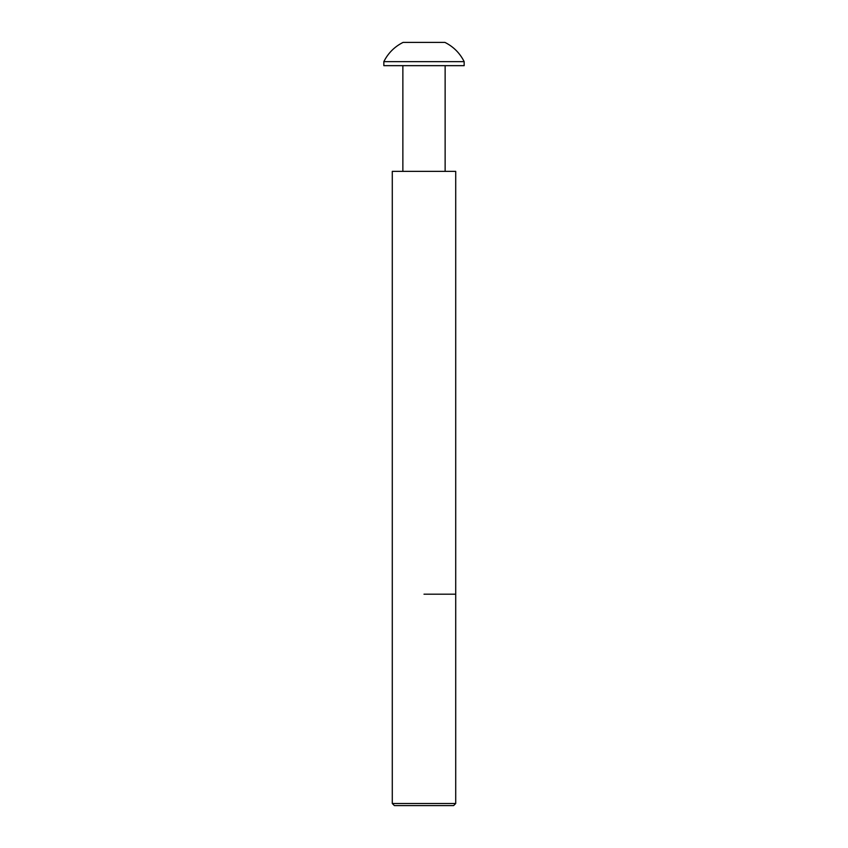 <?xml version="1.0" encoding="UTF-8"?>
<svg xmlns="http://www.w3.org/2000/svg" width="848" height="848" viewBox="0 0 848 848"><rect width="100%" height="100%" fill="white"/><g stroke="black" fill="none" stroke-linecap="round" stroke-linejoin="round"><path stroke-width="1.27" d="M453.595 805.6L394.405 805.6L392.285 803.491L455.715 803.491L453.595 805.6M424 594.183L455.715 594.183L424 594.183M455.715 803.491L455.715 171.36L392.285 171.36L392.285 803.491M403.065 42.4L444.935 42.4L403.065 42.4C394.543 46.693 388.13 53.106 383.837 61.639L383.837 65.656L464.163 65.656L464.163 61.639L383.837 61.639M444.935 42.4C453.457 46.693 459.87 53.106 464.163 61.639M445.136 171.36L445.136 65.656M402.864 171.36L402.864 65.656"/></g></svg>
